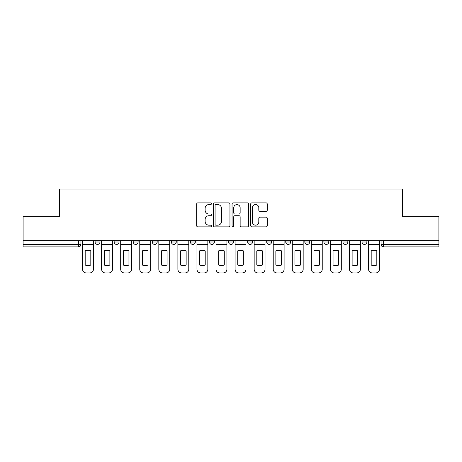 <?xml version="1.0" encoding="UTF-8"?>
<svg xmlns="http://www.w3.org/2000/svg" width="462" height="462" viewBox="0 0 462 462"><rect width="100%" height="100%" fill="white"/><g stroke="black" fill="none" stroke-linecap="round" stroke-linejoin="round"><path stroke-width="0.69" d="M211.446 203.707A0.837 0.837 0 0 0 210.603 202.87L197.857 202.87A1.201 1.201 0 0 0 196.656 204.071L196.656 225.664A1.201 1.201 0 0 0 197.857 226.865L210.603 226.865A0.837 0.837 0 0 0 211.446 226.022A0.837 0.837 0 0 0 210.603 225.185L208.957 225.185A3.84 3.84 0 0 1 205.116 221.344L205.116 219.548A3.84 3.84 0 0 1 208.957 215.708L210.603 215.708A0.837 0.837 0 0 0 211.446 214.865A0.837 0.837 0 0 0 210.603 214.027L208.957 214.027A3.84 3.84 0 0 1 205.116 210.187L205.116 208.391A3.84 3.84 0 0 1 208.957 204.55L210.603 204.55A0.837 0.837 0 0 0 211.446 203.707M285.753 240.656L285.753 242.001L290.644 242.001A2.443 2.443 0 0 1 288.201 244.444A2.443 2.443 0 0 1 285.753 242.001L285.753 240.656M266.69 240.656L266.69 242.001L271.575 242.001A2.443 2.443 0 0 1 269.132 244.444A2.443 2.443 0 0 1 266.69 242.001L266.69 240.656M171.356 242.001L171.356 240.656L171.356 242.001A2.443 2.443 0 0 0 173.799 244.444A2.443 2.443 0 0 1 171.356 242.001L176.247 242.001A2.443 2.443 0 0 1 173.799 244.444M152.287 240.656L152.287 242.001L157.178 242.001A2.443 2.443 0 0 1 154.735 244.444A2.443 2.443 0 0 1 152.287 242.001L152.287 240.656M133.223 240.656L133.223 242.001L138.109 242.001A2.443 2.443 0 0 1 135.666 244.444A2.443 2.443 0 0 1 133.223 242.001L133.223 240.656M114.154 242.001L114.154 240.656L114.154 242.001A2.443 2.443 0 0 0 116.597 244.444A2.443 2.443 0 0 1 114.154 242.001L119.046 242.001A2.443 2.443 0 0 1 116.597 244.444A2.443 2.443 0 0 0 119.046 242.001A2.443 2.443 0 0 1 116.597 244.444M95.091 242.001L95.091 240.656L95.091 242.001A2.443 2.443 0 0 0 97.534 244.444A2.443 2.443 0 0 1 95.091 242.001L99.977 242.001A2.443 2.443 0 0 1 97.534 244.444A2.443 2.443 0 0 0 99.977 242.001A2.443 2.443 0 0 1 97.534 244.444M266.06 211.33A1.201 1.201 0 0 0 267.261 210.129L267.261 204.071A1.201 1.201 0 0 0 266.06 202.87L251.905 202.87A1.201 1.201 0 0 0 250.704 204.071L250.704 225.664A1.201 1.201 0 0 0 251.905 226.865L266.06 226.865A1.201 1.201 0 0 0 267.261 225.664L267.261 218.347A1.201 1.201 0 0 0 266.06 217.146L260.002 217.146A1.201 1.201 0 0 0 258.801 218.347L258.801 221.974A3.211 3.211 0 0 1 255.596 225.185A3.211 3.211 0 0 1 252.385 221.974L252.385 207.756A3.211 3.211 0 0 1 255.596 204.55A3.211 3.211 0 0 1 258.801 207.756L258.801 210.129A1.201 1.201 0 0 0 260.002 211.33L266.06 211.33M23.1 240.656L23.1 216.332L59.523 216.332L59.523 189.079L402.477 189.079L402.477 216.332L438.9 216.332L438.9 240.656L23.1 240.656L23.1 244.444L80.914 244.444L80.914 240.656M229.949 204.071A1.201 1.201 0 0 0 228.748 202.87L214.593 202.87A1.201 1.201 0 0 0 213.392 204.071L213.392 225.664A1.201 1.201 0 0 0 214.593 226.865L228.748 226.865A1.201 1.201 0 0 0 229.949 225.664L229.949 204.071M233.252 202.87L247.407 202.87A1.201 1.201 0 0 1 248.608 204.071L248.608 225.664A1.201 1.201 0 0 1 247.407 226.865L241.349 226.865A1.201 1.201 0 0 1 240.148 225.664L240.148 216.909A1.201 1.201 0 0 0 238.946 215.708L234.927 215.708A1.201 1.201 0 0 0 233.732 216.909L233.732 226.022A0.837 0.837 0 0 1 232.888 226.865A0.837 0.837 0 0 1 232.051 226.022L232.051 204.071A1.201 1.201 0 0 1 233.252 202.87M381.086 240.656L381.086 244.444L438.9 244.444L438.9 246.887L383.535 246.887A2.443 2.443 0 0 1 381.086 244.444A2.443 2.443 0 0 0 383.535 246.887L383.535 240.656M438.9 240.656L438.9 244.444M78.465 240.656L78.465 246.887A2.443 2.443 0 0 0 80.914 244.444A2.443 2.443 0 0 1 78.465 246.887L23.1 246.887L23.1 244.444M366.909 240.656L366.909 242.001A2.443 2.443 0 0 1 364.466 244.444A2.443 2.443 0 0 1 362.023 242.001L366.909 242.001A2.443 2.443 0 0 1 364.466 244.444A2.443 2.443 0 0 0 366.909 242.001M362.023 240.656L362.023 242.001M347.846 240.656L347.846 242.001A2.443 2.443 0 0 1 345.403 244.444A2.443 2.443 0 0 1 342.954 242.001A2.443 2.443 0 0 0 345.403 244.444M342.954 240.656L342.954 242.001L347.846 242.001M328.777 240.656L328.777 242.001A2.443 2.443 0 0 1 326.334 244.444A2.443 2.443 0 0 1 323.891 242.001L328.777 242.001L328.777 240.656M323.891 240.656L323.891 242.001M309.713 240.656L309.713 242.001A2.443 2.443 0 0 1 307.265 244.444A2.443 2.443 0 0 1 304.822 242.001L309.713 242.001A2.443 2.443 0 0 1 307.265 244.444A2.443 2.443 0 0 0 309.713 242.001L309.713 240.656M304.822 240.656L304.822 242.001M290.644 240.656L290.644 242.001M271.575 240.656L271.575 242.001L271.575 240.656M252.512 240.656L252.512 242.001A2.443 2.443 0 0 1 250.069 244.444A2.443 2.443 0 0 1 247.62 242.001L252.512 242.001L252.512 240.656M247.62 240.656L247.62 242.001M233.443 240.656L233.443 242.001A2.443 2.443 0 0 1 231 244.444A2.443 2.443 0 0 1 228.557 242.001L233.443 242.001M228.557 240.656L228.557 242.001M214.38 240.656L214.38 242.001A2.443 2.443 0 0 1 211.931 244.444A2.443 2.443 0 0 1 209.488 242.001A2.443 2.443 0 0 0 211.931 244.444M209.488 240.656L209.488 242.001L214.38 242.001M195.31 240.656L195.31 242.001A2.443 2.443 0 0 1 192.868 244.444A2.443 2.443 0 0 1 190.425 242.001A2.443 2.443 0 0 0 192.868 244.444A2.443 2.443 0 0 0 195.31 242.001A2.443 2.443 0 0 1 192.868 244.444M190.425 240.656L190.425 242.001L195.31 242.001M176.247 240.656L176.247 242.001M157.178 240.656L157.178 242.001A2.443 2.443 0 0 1 154.735 244.444A2.443 2.443 0 0 0 157.178 242.001L157.178 240.656M138.109 240.656L138.109 242.001A2.443 2.443 0 0 1 135.666 244.444A2.443 2.443 0 0 0 138.109 242.001L138.109 240.656M119.046 240.656L119.046 242.001L119.046 240.656M99.977 240.656L99.977 242.001L99.977 240.656M215.916 204.55A0.837 0.837 0 0 0 215.073 205.388L215.073 224.341A0.837 0.837 0 0 0 215.916 225.185L217.654 225.185A3.84 3.84 0 0 0 221.494 221.344L221.494 208.391A3.84 3.84 0 0 0 217.654 204.55L215.916 204.55M240.148 207.819A3.211 3.211 0 0 0 236.937 204.608A3.211 3.211 0 0 0 233.732 207.819L233.732 212.826A1.201 1.201 0 0 0 234.927 214.027L238.946 214.027A1.201 1.201 0 0 0 240.148 212.826L240.148 207.819M82.559 244.444L82.559 269.254A3.667 3.667 0 0 0 86.227 272.921L89.772 272.921A3.667 3.667 0 0 0 93.44 269.254L93.44 244.444L82.559 244.444L82.559 240.656M93.44 244.444L93.44 240.656M90.812 265.049L90.812 250.854A7.577 7.577 0 0 0 85.187 250.854L85.187 265.049A7.577 7.577 0 0 0 90.812 265.049M101.628 244.444L101.628 269.254A3.667 3.667 0 0 0 105.296 272.921L108.841 272.921A3.667 3.667 0 0 0 112.503 269.254L112.503 244.444L101.628 244.444L101.628 240.656M112.503 244.444L112.503 240.656M109.875 265.049L109.875 250.854A7.577 7.577 0 0 0 104.256 250.854L104.256 265.049A7.577 7.577 0 0 0 109.875 265.049M120.692 244.444L120.692 269.254A3.667 3.667 0 0 0 124.359 272.921L127.905 272.921A3.667 3.667 0 0 0 131.572 269.254L131.572 244.444L120.692 244.444L120.692 240.656M131.572 244.444L131.572 240.656M128.944 265.049L128.944 250.854A7.577 7.577 0 0 0 123.319 250.854L123.319 265.049A7.577 7.577 0 0 0 128.944 265.049M139.761 244.444L139.761 269.254A3.667 3.667 0 0 0 143.428 272.921L146.974 272.921A3.667 3.667 0 0 0 150.641 269.254L150.641 244.444L139.761 244.444L139.761 240.656M150.641 244.444L150.641 240.656M148.013 265.049L148.013 250.854A7.577 7.577 0 0 0 142.388 250.854L142.388 265.049A7.577 7.577 0 0 0 148.013 265.049M158.83 244.444L158.83 269.254A3.667 3.667 0 0 0 162.497 272.921L166.037 272.921A3.667 3.667 0 0 0 169.704 269.254L169.704 244.444L158.83 244.444L158.83 240.656M169.704 244.444L169.704 240.656M167.077 265.049L167.077 250.854A7.577 7.577 0 0 0 161.457 250.854L161.457 265.049A7.577 7.577 0 0 0 167.077 265.049M177.893 244.444L177.893 269.254A3.667 3.667 0 0 0 181.56 272.921L185.106 272.921A3.667 3.667 0 0 0 188.773 269.254L188.773 244.444L177.893 244.444L177.893 240.656M188.773 244.444L188.773 240.656M186.146 265.049L186.146 250.854A7.577 7.577 0 0 0 180.521 250.854L180.521 265.049A7.577 7.577 0 0 0 186.146 265.049M196.962 244.444L196.962 269.254A3.667 3.667 0 0 0 200.629 272.921L204.169 272.921A3.667 3.667 0 0 0 207.836 269.254L207.836 244.444L196.962 244.444L196.962 240.656M207.836 244.444L207.836 240.656M205.209 265.049L205.209 250.854A7.577 7.577 0 0 0 199.59 250.854L199.59 265.049A7.577 7.577 0 0 0 205.209 265.049M216.025 244.444L216.025 269.254A3.667 3.667 0 0 0 219.693 272.921L223.238 272.921A3.667 3.667 0 0 0 226.906 269.254L226.906 244.444L216.025 244.444L216.025 240.656M226.906 244.444L226.906 240.656M224.278 265.049L224.278 250.854A7.577 7.577 0 0 0 218.653 250.854L218.653 265.049A7.577 7.577 0 0 0 224.278 265.049M235.094 244.444L235.094 269.254A3.667 3.667 0 0 0 238.762 272.921L242.307 272.921A3.667 3.667 0 0 0 245.975 269.254L245.975 244.444L235.094 244.444L235.094 240.656M245.975 244.444L245.975 240.656M243.347 265.049L243.347 250.854A7.577 7.577 0 0 0 237.722 250.854L237.722 265.049A7.577 7.577 0 0 0 243.347 265.049M254.164 244.444L254.164 269.254A3.667 3.667 0 0 0 257.831 272.921L261.371 272.921A3.667 3.667 0 0 0 265.038 269.254L265.038 244.444L254.164 244.444L254.164 240.656M265.038 244.444L265.038 240.656M262.41 265.049L262.41 250.854A7.577 7.577 0 0 0 256.791 250.854L256.791 265.049A7.577 7.577 0 0 0 262.41 265.049M273.227 244.444L273.227 269.254A3.667 3.667 0 0 0 276.894 272.921L280.44 272.921A3.667 3.667 0 0 0 284.107 269.254L284.107 244.444L273.227 244.444L273.227 240.656M284.107 244.444L284.107 240.656M281.479 265.049L281.479 250.854A7.577 7.577 0 0 0 275.854 250.854L275.854 265.049A7.577 7.577 0 0 0 281.479 265.049M292.296 244.444L292.296 269.254A3.667 3.667 0 0 0 295.963 272.921L299.503 272.921A3.667 3.667 0 0 0 303.17 269.254L303.17 244.444L292.296 244.444L292.296 240.656M303.17 244.444L303.17 240.656M300.543 265.049L300.543 250.854A7.577 7.577 0 0 0 294.923 250.854L294.923 265.049A7.577 7.577 0 0 0 300.543 265.049M311.359 244.444L311.359 269.254A3.667 3.667 0 0 0 315.026 272.921L318.572 272.921A3.667 3.667 0 0 0 322.239 269.254L322.239 244.444L311.359 244.444L311.359 240.656M322.239 244.444L322.239 240.656M319.612 265.049L319.612 250.854A7.577 7.577 0 0 0 313.987 250.854L313.987 265.049A7.577 7.577 0 0 0 319.612 265.049M330.428 244.444L330.428 269.254A3.667 3.667 0 0 0 334.095 272.921L337.641 272.921A3.667 3.667 0 0 0 341.308 269.254L341.308 244.444L330.428 244.444L330.428 240.656M341.308 244.444L341.308 240.656M338.681 265.049L338.681 250.854A7.577 7.577 0 0 0 333.056 250.854L333.056 265.049A7.577 7.577 0 0 0 338.681 265.049M349.497 244.444L349.497 269.254A3.667 3.667 0 0 0 353.159 272.921L356.704 272.921A3.667 3.667 0 0 0 360.372 269.254L360.372 244.444L349.497 244.444L349.497 240.656M360.372 244.444L360.372 240.656M357.744 265.049L357.744 250.854A7.577 7.577 0 0 0 352.125 250.854L352.125 265.049A7.577 7.577 0 0 0 357.744 265.049M368.561 244.444L368.561 269.254A3.667 3.667 0 0 0 372.228 272.921L375.773 272.921A3.667 3.667 0 0 0 379.441 269.254L379.441 244.444L368.561 244.444L368.561 240.656M379.441 244.444L379.441 240.656M376.813 265.049L376.813 250.854A7.577 7.577 0 0 0 371.188 250.854L371.188 265.049A7.577 7.577 0 0 0 376.813 265.049M383.535 246.887A2.443 2.443 0 0 1 381.086 244.444"/></g></svg>
